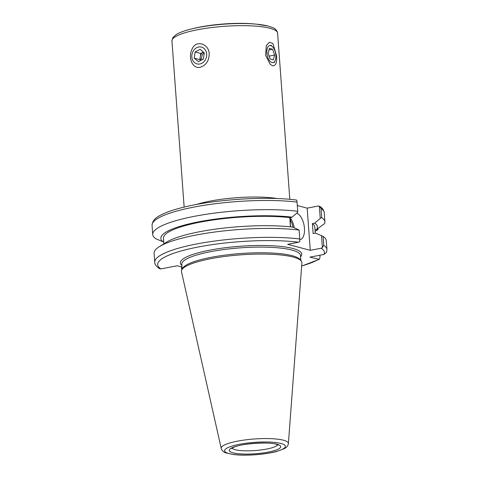 <?xml version="1.0" encoding="UTF-8"?>
<svg xmlns="http://www.w3.org/2000/svg" width="479" height="479" viewBox="0 0 479 479"><rect width="100%" height="100%" fill="white"/><g stroke="black" fill="none" stroke-linecap="round" stroke-linejoin="round"><path stroke-width="0.72" d="M184.152 207.09L171.949 40.925L172.859 37.643L176.098 34.656C179.559 32.488 184.774 30.572 191.756 28.89L193.893 28.369A47.541 9.64 -4.2 0 1 254.074 23.95L256.259 24.154A50.96 10.334 175.8 0 0 191.756 28.89A50.96 10.334 175.8 0 0 190.049 29.315M196.468 204.485A52.971 10.742 -4.2 0 1 277.251 198.551M209.185 53.84C209.119 60.809 206.102 65.3 200.126 67.3C191.935 69.066 187.906 56.767 192.187 48.81C196.18 39.452 209.131 44.002 209.185 53.84M276.533 55.702C277.113 62.521 275.838 65.892 272.713 65.815L270.252 64.282L265.606 55.408L266.312 45.541L269.42 42.248L272.916 43.529L276.533 55.702M297.309 205.527L307.177 208.149L318.074 206.036L319.343 206.174L320.241 218.376L321.72 217.652L321.044 208.461L319.673 206.359C322.325 207.892 323.84 210.012 324.235 212.718A86.322 17.501 -4.2 0 0 321.044 208.461M319.876 255.223L320.026 257.241L319.265 259.343L309.907 257.157L324.026 254.415L326.534 252.337L326.941 249.595L326.289 240.668A86.322 17.501 -4.2 0 0 323.097 236.416L321.505 235.662L322.385 247.595L323.75 245.338L323.097 236.416M315.008 229.86L316.577 229.561L324.672 223.519A86.322 17.501 -4.2 0 0 324.912 221.903L324.235 212.718M317.918 228.573L317.99 229.549L315.122 231.411M181.511 266.929L181.739 270.078M320.241 218.376L314.751 223.16L312.404 223.615L313.134 233.566L315.481 233.111L321.505 235.662M312.404 223.615A75.862 15.382 -4.2 0 1 314.805 227.076L315.248 233.153M314.751 223.16A78.502 15.921 -4.2 0 1 316.577 229.561M321.72 217.652A86.322 17.501 -4.2 0 1 324.912 221.903M182.02 267.06L177.146 265.767L160.926 268.917L159.327 268.593C156.166 266.318 154.645 264.198 154.765 262.235A86.322 17.501 -4.2 0 1 206.054 242.314A86.322 17.501 -4.2 0 1 299.764 238.967L299.752 241.59L298.543 242.212L287.645 244.326L310.278 250.331L307.177 208.149M152.729 234.548L152.059 225.358C152.514 218.352 159.525 215.58 165.177 212.993C170.207 210.898 176.44 208.958 183.87 207.162C215.263 199.348 266.492 196.073 296.118 200L296.711 200.168L297.058 202.09L297.728 211.281A86.322 17.501 -4.2 0 0 204.024 214.628A86.322 17.501 -4.2 0 0 152.729 234.548A86.322 17.501 -4.2 0 0 155.92 238.805L163.77 242.063M181.918 269.719L181.715 266.983M322.385 247.595L321.175 248.218L310.278 250.331M297.728 211.281L297.609 212.371L292.124 217.155L289.771 217.61L290.448 226.836M299.112 230.046L292.855 227.1A78.502 15.921 -4.2 0 0 166.375 242.254L159.375 246.631A86.322 17.501 -4.2 0 1 299.112 230.046L299.764 238.967M290.675 226.86A13.586 6.73 -101 0 1 291.064 217.358M296.687 213.173A13.586 6.73 -101 0 1 304.315 226.89A13.586 6.73 -101 0 1 300.01 239.704A13.586 6.73 -101 0 1 299.806 239.739M221.232 448.476L181.511 271.844A60.378 12.244 -4.2 0 1 181.781 269.988A60.378 12.244 -4.2 0 1 240.775 254.846A60.378 12.244 -4.2 0 1 301.351 261.211A60.378 12.244 -4.2 0 1 301.89 263.007L288.394 443.542A33.686 6.832 -4.2 0 0 283.52 440.225A33.686 6.832 -4.2 0 0 245.02 439.938A33.686 6.832 -4.2 0 0 221.232 448.476C221.867 450.583 223.436 452.056 225.926 452.894L234.003 454.607C240.213 455.284 247.38 455.331 255.505 454.751C263.54 454.14 270.551 453.056 276.551 451.505L284.382 448.607C286.747 447.404 288.083 445.715 288.394 443.542M181.781 269.988L182.547 268.45A59.492 12.065 -4.2 0 1 240.68 253.535A59.492 12.065 -4.2 0 1 300.363 259.798L301.351 261.211M154.765 262.235L154.112 253.313A86.322 17.501 -4.2 0 1 159.375 246.631M163.896 243.805L163.489 238.189A75.862 15.382 -4.2 0 1 207.85 220.795A75.862 15.382 -4.2 0 1 289.771 217.61M163.537 242.111A78.502 15.921 -4.2 0 1 198.528 221.849A78.502 15.921 -4.2 0 1 292.124 217.155M200.473 46.912A8.694 7.341 104.9 0 1 205.012 60.378A8.694 7.341 104.9 0 1 192.295 59.192A8.694 7.341 104.9 0 1 200.473 46.912M200.132 49.301L204.282 52.828L203.407 59.019L198.384 61.689L194.234 58.163L195.109 51.971L200.132 49.301M204.21 52.762A5.431 4.586 -75.1 0 0 201.701 56.935A5.431 4.586 -75.1 0 0 201.976 59.785M200.994 60.306A5.431 4.586 104.9 0 1 200.294 56.558A5.431 4.586 104.9 0 1 203.246 52.127A5.431 4.586 104.9 0 1 203.377 52.061L200.731 53.462L199.857 59.659L200.761 60.426M195.109 51.971L200.731 53.462M194.234 58.163L199.857 59.659M266.851 52.78A8.694 4.305 -101 0 1 272.413 46.625A8.694 4.305 -101 0 1 275.132 60.641A8.694 4.305 -101 0 1 270.306 61.575A8.694 4.305 -101 0 1 266.851 52.78M268.108 53.145L269.384 48.331L272.641 49.283L274.611 55.055L273.335 59.869L270.084 58.917L268.108 53.145M274.611 55.055L269.126 56.121M272.641 49.283L268.941 50.002M268.048 26.052A50.96 10.334 175.8 0 0 256.259 24.154L268.336 26.106L272.527 27.537C275.359 28.566 277.054 30.446 277.61 33.165A52.971 10.742 -4.2 0 0 269.952 28.279A52.971 10.742 -4.2 0 0 210.173 27.728A52.971 10.742 -4.2 0 0 171.949 40.925M318.475 259.432A83.603 16.951 -4.2 0 1 301.662 265.971M160.926 268.917A83.603 16.951 -4.2 0 1 197.791 247.08A83.603 16.951 -4.2 0 1 298.543 242.212M152.059 225.358A86.322 17.501 -4.2 0 1 203.347 205.437A86.322 17.501 -4.2 0 1 297.058 202.09M323.75 245.338A86.322 17.501 -4.2 0 1 326.941 249.595M321.175 248.218A83.603 16.951 -4.2 0 1 324.026 254.415M290.46 220.268A12.765 6.329 -101 0 1 292.962 227.148M294.184 227.663A13.586 6.73 79 0 0 290.741 218.574M181.906 265.51A60.851 12.34 -4.2 0 1 218.196 248.715A60.851 12.34 -4.2 0 1 292.938 248.499A60.851 12.34 -4.2 0 1 300.572 256.798M277.7 444.769A23.094 4.682 -4.2 0 1 266.749 449.045A23.094 4.682 -4.2 0 1 231.992 448.128M277.006 444.255A25.806 5.233 -4.2 0 1 255.558 453.733A25.806 5.233 -4.2 0 1 232.429 447.59A25.806 5.233 -4.2 0 1 277.006 444.255M280.969 443.488A30.458 6.179 -4.2 0 1 255.66 454.673A30.458 6.179 -4.2 0 1 228.363 447.422A30.458 6.179 -4.2 0 1 280.969 443.488M182.176 269.198L181.81 264.252A59.492 12.065 -4.2 0 1 224.741 249.427A59.492 12.065 -4.2 0 1 291.879 250.05A59.492 12.065 -4.2 0 1 300.483 255.541L300.842 260.486M289.813 199.33L277.61 33.165M319.265 259.343L301.656 266.09M231.561 448.464L234.375 447.003C242.38 443.326 270.473 441.824 276.114 444.231L278.179 445.039M272.413 46.625L270.821 45.11M275.132 60.641L274.222 62.635"/></g></svg>
